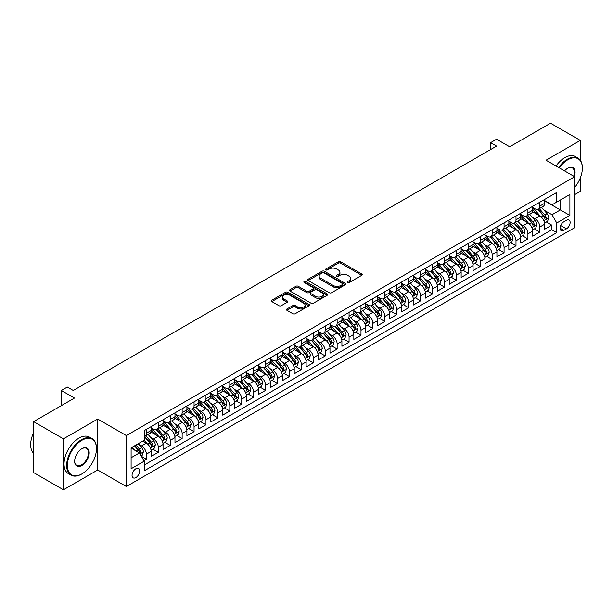 <?xml version="1.0" encoding="UTF-8"?>
<svg xmlns="http://www.w3.org/2000/svg" width="613" height="613" viewBox="0 0 613 613"><rect width="100%" height="100%" fill="white"/><g stroke="black" fill="none" stroke-linecap="round" stroke-linejoin="round"><path stroke-width="0.92" d="M347.671 282.493A1.157 0.667 0 0 0 349.31 282.493L361.747 275.314A1.655 0.958 0 0 0 362.229 274.639A1.655 0.958 0 0 0 361.747 273.965L340.675 261.805A1.655 0.958 0 0 0 338.338 261.805L325.901 268.977A1.157 0.667 0 0 0 325.564 269.452A1.157 0.667 0 0 0 325.901 269.927A1.157 0.667 0 0 0 327.541 269.927L329.15 269A5.295 3.057 0 0 1 336.637 269L338.391 270.011A5.295 3.057 0 0 1 339.947 272.172A5.295 3.057 0 0 1 338.391 274.333L336.782 275.268A1.157 0.667 0 0 0 336.445 275.735A1.157 0.667 0 0 0 336.782 276.21A1.157 0.667 0 0 0 338.422 276.21L340.031 275.283A5.295 3.057 0 0 1 347.525 275.283L349.28 276.294A5.295 3.057 0 0 1 350.828 278.455A5.295 3.057 0 0 1 349.28 280.616L347.671 281.551A1.157 0.667 0 0 0 347.333 282.018A1.157 0.667 0 0 0 347.671 282.493L347.671 281.551M135.871 477.565A5.394 3.119 120 0 0 139.396 472.815A5.394 3.119 120 0 0 138.576 468.485A5.394 3.119 120 0 0 135.871 468.753A5.394 3.119 120 0 0 132.347 473.512A5.394 3.119 120 0 0 133.174 477.834A5.394 3.119 120 0 0 135.871 477.565M286.953 308.967A1.655 0.958 0 0 0 286.47 309.642A1.655 0.958 0 0 0 286.953 310.316L292.868 313.726A1.655 0.958 0 0 0 295.205 313.726L309.021 305.757A1.655 0.958 0 0 0 309.504 305.082A1.655 0.958 0 0 0 309.021 304.408L287.949 292.24A1.655 0.958 0 0 0 285.612 292.24L271.797 300.217A1.655 0.958 0 0 0 271.314 300.891A1.655 0.958 0 0 0 271.797 301.565L278.938 305.688A1.655 0.958 0 0 0 281.283 305.688L287.19 302.278A1.655 0.958 0 0 0 287.673 301.604A1.655 0.958 0 0 0 287.19 300.922L283.65 298.883A4.429 2.559 0 0 1 282.355 297.075A4.429 2.559 0 0 1 285.083 294.715A4.429 2.559 0 0 1 289.911 295.267L303.78 303.274A4.429 2.559 0 0 1 305.075 305.082A4.429 2.559 0 0 1 302.347 307.442A4.429 2.559 0 0 1 297.52 306.891L295.205 305.55A1.655 0.958 0 0 0 292.868 305.55L286.953 308.967L286.953 310.316L292.868 306.929L292.868 305.55M580.319 160.261L580.319 140.423L550.512 123.213L509.679 146.791L496.561 139.22L490.599 142.66L496.561 146.101L73.276 390.481L67.315 387.041L61.354 390.481L61.354 405.63M63.438 438.847L63.438 489.787L97.72 469.995L97.72 419.054L63.438 438.847L33.631 421.637L74.472 398.059L61.354 390.481M97.72 419.054L126.339 435.575L574.657 176.736L574.657 227.676L126.339 486.515L126.339 435.575M580.319 140.423L546.045 160.215L574.657 176.736M329.265 292.715A1.655 0.958 0 0 0 331.61 292.715L345.418 284.738A1.655 0.958 0 0 0 345.901 284.064A1.655 0.958 0 0 0 345.418 283.39L324.354 271.23A1.655 0.958 0 0 0 322.009 271.23L308.201 279.199A1.655 0.958 0 0 0 307.711 279.873A1.655 0.958 0 0 0 308.201 280.555L329.265 292.715M304.623 282.746A1.157 0.667 0 0 1 305.803 282.907L305.803 281.528L327.219 293.895A1.655 0.958 0 0 1 327.702 294.569A1.655 0.958 0 0 1 327.219 295.251L313.404 303.22A1.655 0.958 0 0 1 311.067 303.22L290.003 291.06L290.003 289.711A1.655 0.958 0 0 0 289.512 290.386A1.655 0.958 0 0 0 290.003 291.06M290.003 289.711L295.91 286.294A1.655 0.958 0 0 1 298.247 286.294L306.791 291.229A1.655 0.958 0 0 0 309.136 291.229L313.059 288.968A1.655 0.958 0 0 0 313.542 288.286A1.655 0.958 0 0 0 313.059 287.612L304.163 282.478A1.157 0.667 0 0 1 303.818 282.003A1.157 0.667 0 0 1 304.538 281.39A1.157 0.667 0 0 1 305.803 281.528M63.438 489.787L33.631 472.577L33.631 421.637M574.657 194.635L580.319 191.363L580.319 177.893M143.894 460.616L146.369 459.183L141.419 456.333M138.607 444.172L141.595 445.904A6.743 3.893 60 0 1 146.369 454.164L151.135 451.406L151.135 456.432L158.292 452.302L152.867 449.168M150.53 437.291L153.518 439.015A6.743 3.893 60 0 1 158.292 447.275L163.058 444.525L163.058 449.551L170.215 445.421L164.79 442.287M162.453 430.403L165.449 432.134A6.743 3.893 60 0 1 170.215 440.395L174.981 437.636L174.981 442.663L182.138 438.533L176.713 435.406M174.376 423.522L177.372 425.246A6.743 3.893 60 0 1 182.138 433.506L186.904 430.755L186.904 435.782L194.06 431.652L188.635 428.518M186.298 416.633L189.294 418.365A6.743 3.893 60 0 1 194.06 426.625L198.834 423.874L198.834 428.901L205.983 424.763L200.558 421.637M198.221 409.752L201.217 411.484A6.743 3.893 60 0 1 205.983 419.744L210.757 416.986L210.757 422.012L217.906 417.882L212.481 414.748M210.144 402.871L213.14 404.595A6.743 3.893 60 0 1 217.906 412.855L222.68 410.105L222.68 415.131L229.829 411.001L224.404 407.867M222.067 395.983L225.063 397.714A6.743 3.893 60 0 1 229.829 405.975L234.603 403.216L234.603 408.243L241.752 404.113L236.327 400.986M233.99 389.102L236.986 390.826A6.743 3.893 60 0 1 241.752 399.086L246.526 396.335L246.526 401.362L253.682 397.232L248.257 394.098M245.913 382.213L248.909 383.945A6.743 3.893 60 0 1 253.682 392.205L258.448 389.454L258.448 394.481L265.605 390.351L260.18 387.217M257.843 375.332L260.832 377.064A6.743 3.893 60 0 1 265.605 385.324L270.371 382.566L270.371 387.592L277.528 383.462L272.103 380.328M269.766 368.451L272.754 370.175A6.743 3.893 60 0 1 277.528 378.436L282.294 375.685L282.294 380.711L289.451 376.581L284.026 373.447M281.689 361.563L284.677 363.294A6.743 3.893 60 0 1 289.451 371.555L294.217 368.804L294.217 373.823L301.374 369.693L295.949 366.566M293.612 354.682L296.6 356.406A6.743 3.893 60 0 1 301.374 364.666L306.14 361.915L306.14 366.942L313.297 362.812L307.872 359.678M305.535 347.793L308.531 349.525A6.743 3.893 60 0 1 313.297 357.785L318.063 355.034L318.063 360.061L325.219 355.931L319.794 352.797M317.457 340.912L320.453 342.644A6.743 3.893 60 0 1 325.219 350.904L329.986 348.146L329.986 353.172L337.142 349.042L331.717 345.908M329.38 334.031L332.376 335.755A6.743 3.893 60 0 1 337.142 344.016L341.916 341.265L341.916 346.291L349.065 342.161L343.64 339.027M341.303 327.143L344.299 328.875A6.743 3.893 60 0 1 349.065 337.135L353.839 334.384L353.839 339.403L360.988 335.273L355.563 332.146M353.226 320.262L356.222 321.986A6.743 3.893 60 0 1 360.988 330.246L365.762 327.495L365.762 332.522L372.911 328.392L367.486 325.258M365.149 313.373L368.145 315.105A6.743 3.893 60 0 1 372.911 323.365L377.685 320.614L377.685 325.641L384.834 321.511L379.409 318.377M377.072 306.492L380.068 308.224A6.743 3.893 60 0 1 384.834 316.484L389.607 313.726L389.607 318.752L396.764 314.622L391.339 311.488M388.994 299.611L391.991 301.335A6.743 3.893 60 0 1 396.764 309.596L401.53 306.845L401.53 311.871L408.687 307.741L403.262 304.607M400.925 292.723L403.913 294.455A6.743 3.893 60 0 1 408.687 302.715L413.453 299.964L413.453 304.983L420.61 300.853L415.185 297.726M412.848 285.842L415.836 287.566A6.743 3.893 60 0 1 420.61 295.834L425.376 293.075L425.376 298.102L432.533 293.972L427.108 290.838M424.771 278.953L427.759 280.685A6.743 3.893 60 0 1 432.533 288.945L437.299 286.194L437.299 291.221L444.456 287.091L439.031 283.957M436.694 272.072L439.682 273.804A6.743 3.893 60 0 1 444.456 282.064L449.222 279.306L449.222 284.332L456.379 280.202L450.953 277.068M448.616 265.191L451.612 266.916A6.743 3.893 60 0 1 456.379 275.176L461.145 272.425L461.145 277.451L468.301 273.321L462.876 270.187M460.539 258.303L463.535 260.035A6.743 3.893 60 0 1 468.301 268.295L473.067 265.544L473.067 270.563L480.224 266.433L474.799 263.306M472.462 251.422L475.458 253.146A6.743 3.893 60 0 1 480.224 261.414L484.998 258.655L484.998 263.682L492.147 259.552L486.722 256.418M484.385 244.533L487.381 246.265A6.743 3.893 60 0 1 492.147 254.525L496.921 251.774L496.921 256.801L504.07 252.671L498.645 249.537M496.308 237.652L499.304 239.384A6.743 3.893 60 0 1 504.07 247.644L508.844 244.886L508.844 249.912L515.993 245.782L510.568 242.648M508.231 230.772L511.227 232.496A6.743 3.893 60 0 1 515.993 240.756L520.766 238.005L520.766 243.032L527.916 238.901L522.491 235.767M520.153 223.883L523.15 225.615A6.743 3.893 60 0 1 527.916 233.875L532.689 231.124L532.689 236.143L539.846 232.013L539.846 226.994A6.743 3.893 -120 0 0 535.072 218.726L532.076 217.002M534.421 228.887L539.846 232.013M151.135 451.406A6.743 3.893 -120 0 0 146.369 443.145L142.791 441.084M163.058 444.525A6.743 3.893 -120 0 0 158.292 436.264L150.921 432.004M174.981 437.636A6.743 3.893 -120 0 0 170.215 429.376L162.843 425.123M186.904 430.755A6.743 3.893 -120 0 0 182.138 422.495L174.766 418.235M198.834 423.874A6.743 3.893 -120 0 0 194.06 415.614L186.689 411.354M210.757 416.986A6.743 3.893 -120 0 0 205.983 408.725L198.612 404.473M222.68 410.105A6.743 3.893 -120 0 0 217.906 401.844L210.535 397.584M234.603 403.216A6.743 3.893 -120 0 0 229.829 394.956L222.458 390.703M246.526 396.335A6.743 3.893 -120 0 0 241.752 388.075L234.381 383.815M258.448 389.454A6.743 3.893 -120 0 0 253.682 381.194L246.303 376.934M270.371 382.566A6.743 3.893 -120 0 0 265.605 374.305L258.226 370.053M282.294 375.685A6.743 3.893 -120 0 0 277.528 367.425L270.149 363.164M294.217 368.804A6.743 3.893 -120 0 0 289.451 360.536L282.072 356.283M306.14 361.915A6.743 3.893 -120 0 0 301.374 353.655L294.002 349.395M318.063 355.034A6.743 3.893 -120 0 0 313.297 346.774L305.925 342.514M329.986 348.146A6.743 3.893 -120 0 0 325.219 339.886L317.848 335.633M341.916 341.265A6.743 3.893 -120 0 0 337.142 333.005L329.771 328.744M353.839 334.384A6.743 3.893 -120 0 0 349.065 326.116L341.694 321.863M365.762 327.495A6.743 3.893 -120 0 0 360.988 319.235L353.617 314.975M377.685 320.614A6.743 3.893 -120 0 0 372.911 312.354L365.54 308.094M389.607 313.726A6.743 3.893 -120 0 0 384.834 305.466L377.462 301.213M401.53 306.845A6.743 3.893 -120 0 0 396.764 298.585L389.385 294.324M413.453 299.964A6.743 3.893 -120 0 0 408.687 291.696L401.308 287.443M425.376 293.075A6.743 3.893 -120 0 0 420.61 284.815L413.231 280.555M437.299 286.194A6.743 3.893 -120 0 0 432.533 277.934L425.154 273.674M449.222 279.306A6.743 3.893 -120 0 0 444.456 271.046L437.084 266.793M461.145 272.425A6.743 3.893 -120 0 0 456.379 264.165L449.007 259.904M473.067 265.544A6.743 3.893 -120 0 0 468.301 257.276L460.93 253.023M484.998 258.655A6.743 3.893 -120 0 0 480.224 250.395L472.853 246.135M496.921 251.774A6.743 3.893 -120 0 0 492.147 243.514L484.776 239.254M508.844 244.886A6.743 3.893 -120 0 0 504.07 236.626L496.699 232.373M520.766 238.005A6.743 3.893 -120 0 0 515.993 229.745L508.621 225.484M532.689 231.124A6.743 3.893 -120 0 0 527.916 222.856L520.544 218.603M566.435 220.312L563.807 221.829A5.226 3.019 120 0 0 560.397 226.435A5.226 3.019 120 0 0 561.194 230.626A5.226 3.019 120 0 0 563.807 230.365L566.435 228.848A5.226 3.019 120 0 0 569.845 224.243A5.226 3.019 120 0 0 569.048 220.052A5.226 3.019 120 0 0 566.435 220.312M131.105 457.742L139.45 452.923L144.224 461.183L144.224 470.822L556.773 232.634L556.773 222.994L552.006 214.734L544.007 210.113M144.224 461.183L131.105 468.753L131.105 447.827L144.224 440.257L144.224 430.617L556.773 192.436L556.773 202.068L569.891 194.497L569.891 215.424L556.773 222.994M151.135 427.728L153.518 429.1A6.743 3.893 60 0 0 156.897 429.437L161.663 426.686A6.743 3.893 -120 0 0 163.058 423.598L163.058 419.744M163.058 420.84L165.449 422.219A6.743 3.893 60 0 0 168.82 422.556L173.586 419.798A6.743 3.893 -120 0 0 174.981 416.71L174.981 412.855M174.981 413.959L177.372 415.338A6.743 3.893 60 0 0 180.743 415.668L185.509 412.917A6.743 3.893 -120 0 0 186.904 409.829L186.904 405.975M186.904 407.078L189.294 408.45A6.743 3.893 60 0 0 192.666 408.787L197.432 406.028A6.743 3.893 -120 0 0 198.834 402.948L198.834 399.086M198.834 400.189L201.217 401.569A6.743 3.893 60 0 0 204.589 401.898L209.355 399.147A6.743 3.893 -120 0 0 210.757 396.059L210.757 392.205M210.757 393.308L213.14 394.68A6.743 3.893 60 0 0 216.512 395.017L221.278 392.266A6.743 3.893 -120 0 0 222.68 389.178L222.68 385.324M222.68 386.42L225.063 387.799A6.743 3.893 60 0 0 228.434 388.136L233.208 385.378A6.743 3.893 -120 0 0 234.603 382.29L234.603 378.436M234.603 379.539L236.986 380.918A6.743 3.893 60 0 0 240.357 381.248L245.131 378.497A6.743 3.893 -120 0 0 246.526 375.409L246.526 371.555M246.526 372.658L248.909 374.03A6.743 3.893 60 0 0 252.28 374.367L257.054 371.616A6.743 3.893 -120 0 0 258.448 368.528L258.448 364.666M258.448 365.769L260.832 367.149A6.743 3.893 60 0 0 264.203 367.478L268.977 364.727A6.743 3.893 -120 0 0 270.371 361.639L270.371 357.785M270.371 358.889L272.754 360.26A6.743 3.893 60 0 0 276.126 360.597L280.9 357.846A6.743 3.893 -120 0 0 282.294 354.758L282.294 350.904M282.294 352L284.677 353.379A6.743 3.893 60 0 0 288.049 353.716L292.822 350.958A6.743 3.893 -120 0 0 294.217 347.87L294.217 344.016M294.217 345.119L296.6 346.498A6.743 3.893 60 0 0 299.979 346.828L304.745 344.077A6.743 3.893 -120 0 0 306.14 340.989L306.14 337.135M306.14 338.238L308.531 339.61A6.743 3.893 60 0 0 311.902 339.947L316.668 337.196A6.743 3.893 -120 0 0 318.063 334.108L318.063 330.246M318.063 331.349L320.453 332.729A6.743 3.893 60 0 0 323.825 333.058L328.591 330.307A6.743 3.893 -120 0 0 329.986 327.219L329.986 323.365M329.986 324.469L332.376 325.84A6.743 3.893 60 0 0 335.748 326.177L340.514 323.426A6.743 3.893 -120 0 0 341.916 320.338L341.916 316.484M341.916 317.58L344.299 318.959A6.743 3.893 60 0 0 347.671 319.296L352.437 316.538A6.743 3.893 -120 0 0 353.839 313.45L353.839 309.596M353.839 310.699L356.222 312.078A6.743 3.893 60 0 0 359.593 312.408L364.36 309.657A6.743 3.893 -120 0 0 365.762 306.569L365.762 302.715M365.762 303.818L368.145 305.19A6.743 3.893 60 0 0 371.516 305.527L376.29 302.776A6.743 3.893 -120 0 0 377.685 299.688L377.685 295.826M377.685 296.93L380.068 298.309A6.743 3.893 60 0 0 383.439 298.638L388.213 295.887A6.743 3.893 -120 0 0 389.607 292.799L389.607 288.945M389.607 290.049L391.991 291.428A6.743 3.893 60 0 0 395.362 291.757L400.136 289.007A6.743 3.893 -120 0 0 401.53 285.919L401.53 282.064M401.53 283.16L403.913 284.539A6.743 3.893 60 0 0 407.285 284.876L412.059 282.118A6.743 3.893 -120 0 0 413.453 279.03L413.453 275.176M413.453 276.279L415.836 277.658A6.743 3.893 60 0 0 419.208 277.988L423.981 275.237A6.743 3.893 -120 0 0 425.376 272.149L425.376 268.295M425.376 269.398L427.759 270.77A6.743 3.893 60 0 0 431.131 271.107L435.904 268.356A6.743 3.893 -120 0 0 437.299 265.268L437.299 261.406M437.299 262.51L439.682 263.889A6.743 3.893 60 0 0 443.061 264.226L447.827 261.467A6.743 3.893 -120 0 0 449.222 258.38L449.222 254.525M449.222 255.629L451.612 257.008A6.743 3.893 60 0 0 454.984 257.337L459.75 254.587A6.743 3.893 -120 0 0 461.145 251.499L461.145 247.644M461.145 248.74L463.535 250.119A6.743 3.893 60 0 0 466.907 250.456L471.673 247.698A6.743 3.893 -120 0 0 473.067 244.61L473.067 240.756M473.067 241.859L475.458 243.238A6.743 3.893 60 0 0 478.83 243.568L483.596 240.817A6.743 3.893 -120 0 0 484.998 237.729L484.998 233.875M484.998 234.978L487.381 236.35A6.743 3.893 60 0 0 490.752 236.687L495.519 233.936A6.743 3.893 -120 0 0 496.921 230.848L496.921 226.986M496.921 228.09L499.304 229.469A6.743 3.893 60 0 0 502.675 229.806L507.441 227.048A6.743 3.893 -120 0 0 508.844 223.96L508.844 220.105M508.844 221.209L511.227 222.588A6.743 3.893 60 0 0 514.598 222.917L519.372 220.167A6.743 3.893 -120 0 0 520.766 217.079L520.766 213.224M520.766 214.32L523.15 215.699A6.743 3.893 60 0 0 526.521 216.037L531.295 213.278A6.743 3.893 -120 0 0 532.689 210.19L532.689 206.336M144.224 465.037L551.769 229.745L551.769 225.132L544.612 229.262L544.612 224.235A6.743 3.893 -120 0 0 539.846 215.975L532.467 211.715M532.689 207.439L535.072 208.818A6.743 3.893 -120 0 0 538.444 209.148A6.743 3.893 -120 0 0 539.846 206.06L539.846 202.206M538.444 209.148L543.218 206.397A6.743 3.893 -120 0 0 544.612 203.309L544.612 199.455M146.369 429.376L146.369 433.23A6.743 3.893 60 0 1 144.967 436.318A6.743 3.893 60 0 1 144.224 436.594M144.967 436.318L149.741 433.567A6.743 3.893 -120 0 0 151.135 430.479L151.135 426.625M158.292 422.495L158.292 426.349A6.743 3.893 60 0 1 156.897 429.437M170.215 415.614L170.215 419.468A6.743 3.893 60 0 1 168.82 422.556M182.138 408.725L182.138 412.58A6.743 3.893 60 0 1 180.743 415.668M194.06 401.844L194.06 405.699A6.743 3.893 60 0 1 192.666 408.787M205.983 394.956L205.983 398.81A6.743 3.893 60 0 1 204.589 401.898M217.906 388.075L217.906 391.929A6.743 3.893 60 0 1 216.512 395.017M229.829 381.194L229.829 385.048A6.743 3.893 60 0 1 228.434 388.136M241.752 374.305L241.752 378.16A6.743 3.893 60 0 1 240.357 381.248M253.682 367.425L253.682 371.279A6.743 3.893 60 0 1 252.28 374.367M265.605 360.536L265.605 364.39A6.743 3.893 60 0 1 264.203 367.478M277.528 353.655L277.528 357.509A6.743 3.893 60 0 1 276.126 360.597M289.451 346.774L289.451 350.628A6.743 3.893 60 0 1 288.049 353.716M301.374 339.886L301.374 343.74A6.743 3.893 60 0 1 299.979 346.828M313.297 333.005L313.297 336.859A6.743 3.893 60 0 1 311.902 339.947M325.219 326.116L325.219 329.978A6.743 3.893 60 0 1 323.825 333.058M337.142 319.235L337.142 323.089A6.743 3.893 60 0 1 335.748 326.177M349.065 312.354L349.065 316.208A6.743 3.893 60 0 1 347.671 319.296M360.988 305.466L360.988 309.32A6.743 3.893 60 0 1 359.593 312.408M372.911 298.585L372.911 302.439A6.743 3.893 60 0 1 371.516 305.527M384.834 291.696L384.834 295.558A6.743 3.893 60 0 1 383.439 298.638M396.764 284.815L396.764 288.669A6.743 3.893 60 0 1 395.362 291.757M408.687 277.934L408.687 281.788A6.743 3.893 60 0 1 407.285 284.876M420.61 271.046L420.61 274.9A6.743 3.893 60 0 1 419.208 277.988M432.533 264.165L432.533 268.019A6.743 3.893 60 0 1 431.131 271.107M444.456 257.276L444.456 261.138A6.743 3.893 60 0 1 443.061 264.226M456.379 250.395L456.379 254.249A6.743 3.893 60 0 1 454.984 257.337M468.301 243.514L468.301 247.368A6.743 3.893 60 0 1 466.907 250.456M480.224 236.626L480.224 240.48A6.743 3.893 60 0 1 478.83 243.568M492.147 229.745L492.147 233.599A6.743 3.893 60 0 1 490.752 236.687M504.07 222.856L504.07 226.718A6.743 3.893 60 0 1 502.675 229.806M515.993 215.975L515.993 219.829A6.743 3.893 60 0 1 514.598 222.917M527.916 209.094L527.916 212.949A6.743 3.893 60 0 1 526.521 216.037M527.916 233.875L527.916 238.901M515.993 240.756L515.993 245.782M504.07 247.644L504.07 252.671M492.147 254.525L492.147 259.552M480.224 261.414L480.224 266.433M468.301 268.295L468.301 273.321M456.379 275.176L456.379 280.202M444.456 282.064L444.456 287.091M432.533 288.945L432.533 293.972M420.61 295.834L420.61 300.853M408.687 302.715L408.687 307.741M396.764 309.596L396.764 314.622M384.834 316.484L384.834 321.511M372.911 323.365L372.911 328.392M360.988 330.246L360.988 335.273M349.065 337.135L349.065 342.161M337.142 344.016L337.142 349.042M325.219 350.904L325.219 355.931M313.297 357.785L313.297 362.812M301.374 364.666L301.374 369.693M289.451 371.555L289.451 376.581M277.528 378.436L277.528 383.462M265.605 385.324L265.605 390.351M253.682 392.205L253.682 397.232M241.752 399.086L241.752 404.113M229.829 405.975L229.829 411.001M217.906 412.855L217.906 417.882M205.983 419.744L205.983 424.763M194.06 426.625L194.06 431.652M182.138 433.506L182.138 438.533M170.215 440.395L170.215 445.421M158.292 447.275L158.292 452.302M146.369 454.164L146.369 459.183M139.45 452.923L131.105 448.103M552.006 214.734L560.351 209.922L560.351 200.007L569.891 194.497M544.612 200.834L569.891 215.424M544.612 200.558L552.006 204.826L556.773 202.068M97.72 469.995L126.339 486.515M490.599 142.66L490.599 149.549M546.344 221.998L551.769 225.132M551.769 229.745L556.773 232.634M348.13 282.654L349.28 281.995A5.295 3.057 0 0 0 350.828 279.834L350.828 278.455M339.947 272.172L339.947 273.551A5.295 3.057 0 0 1 338.391 275.712L337.25 276.371M361.724 275.329L340.675 263.176A1.655 0.958 0 0 0 338.338 263.176L326.361 270.088M345.395 284.754L324.354 272.601A1.655 0.958 0 0 0 322.009 272.601L308.224 280.562M342.491 284.539A1.157 0.667 0 0 0 342.828 284.064A1.157 0.667 0 0 0 342.491 283.589L324.001 272.915A1.157 0.667 0 0 0 322.361 272.915L320.66 273.896A5.295 3.057 0 0 0 319.112 276.057A5.295 3.057 0 0 0 320.66 278.218L333.303 285.52A5.295 3.057 0 0 0 340.797 285.52L342.491 284.539L342.491 285.919A1.157 0.667 0 0 0 342.828 285.443L342.828 284.064M319.112 276.057L319.112 277.436A5.295 3.057 0 0 0 320.66 279.597L320.66 278.218M342.491 285.919L340.797 286.892A5.295 3.057 0 0 1 333.303 286.892L320.66 279.597M290.018 291.075L295.91 287.673L295.91 286.294M313.542 288.286L313.542 289.665A1.655 0.958 0 0 1 313.059 290.34L309.136 292.608A1.655 0.958 0 0 1 306.791 292.608L298.247 287.673A1.655 0.958 0 0 0 295.91 287.673M305.803 282.907L327.196 295.259M315.657 296.347A4.429 2.559 0 0 0 320.484 296.899A4.429 2.559 0 0 0 323.22 294.539A4.429 2.559 0 0 0 321.925 292.73L317.036 289.911A1.655 0.958 0 0 0 314.691 289.911L310.776 292.171A1.655 0.958 0 0 0 310.285 292.853A1.655 0.958 0 0 0 310.776 293.527L315.657 296.347L315.657 297.726A4.429 2.559 0 0 0 320.484 298.278A4.429 2.559 0 0 0 323.22 295.918L323.22 294.539M310.285 292.853L310.285 294.225A1.655 0.958 0 0 0 310.776 294.899L310.776 293.527M315.657 297.726L310.776 294.899M305.075 305.082L305.075 306.454A4.429 2.559 0 0 1 302.347 308.822A4.429 2.559 0 0 1 297.52 308.262L295.205 306.929A1.655 0.958 0 0 0 292.868 306.929M282.355 297.075L282.355 298.447A4.429 2.559 0 0 0 283.65 300.255L283.65 298.883M287.168 302.286L283.65 300.255M308.998 305.772L287.949 293.619A1.655 0.958 0 0 0 285.612 293.619L271.82 301.581M544.513 223.055L547.593 221.278L548.788 217.837A4.467 2.582 -120 0 0 547.041 213.638L541.593 207.332M540.505 216.412L534.046 208.933A12.896 7.448 -120 0 0 532.689 207.516M536.965 214.312L533.348 210.129A10.705 6.184 -120 0 0 532.689 209.408M537.839 209.393L543.348 215.776A4.467 2.582 60 0 1 544.942 218.849C545.616 219.753 546.091 219.477 546.375 218.021A4.467 2.582 -120 0 0 544.781 214.948L539.333 208.642M538.16 209.286L544.083 216.144A2.276 1.318 60 0 1 544.658 217.033L546.375 218.021M544.942 218.849L545.264 219.377M574.657 187.425A20.574 11.877 120 0 0 582.35 168.169A20.574 11.877 120 0 0 567.807 159.771A20.574 11.877 120 0 0 559.286 167.862M558.673 167.51A21.08 12.168 -60 0 1 567.446 159.15A21.08 12.168 -60 0 1 577.982 158.108A21.08 12.168 -60 0 1 582.35 167.755A21.08 12.168 -60 0 1 582.35 167.962M564.565 170.912A10.283 5.938 -60 0 1 567.807 168.169L567.807 168.169A10.283 5.938 -60 0 1 574.32 176.536M556.052 165.993A21.08 12.168 -60 0 1 564.826 157.633A21.08 12.168 -60 0 1 575.362 156.591L577.982 158.108M573.691 176.176A9.777 5.647 120 0 0 572.335 167.885A9.777 5.647 120 0 0 567.623 168.276M81.567 474.087L81.92 473.887A20.574 11.877 120 0 0 96.471 448.685A20.574 11.877 120 0 0 81.92 440.287A20.574 11.877 120 0 0 67.376 465.482A20.574 11.877 120 0 0 81.92 473.887L81.56 474.094A21.08 12.168 -60 0 1 81.56 474.094A21.08 12.168 -60 0 1 71.024 475.136A21.08 12.168 -60 0 1 67.79 458.24A21.08 12.168 -60 0 1 81.56 439.667A21.08 12.168 -60 0 1 92.103 438.624A21.08 12.168 -60 0 1 96.471 448.272A21.08 12.168 -60 0 1 96.463 448.486M81.92 465.482A10.283 5.938 -60 0 1 74.648 461.282A10.283 5.938 -60 0 1 81.92 448.685L81.92 448.685A10.283 5.938 -60 0 1 89.192 452.884A10.283 5.938 -60 0 1 81.92 465.482M74.648 461.076A9.777 5.647 120 0 0 76.671 465.351A9.777 5.647 120 0 0 81.56 464.869A9.777 5.647 120 0 0 87.95 456.248A9.777 5.647 120 0 0 86.456 448.41A9.777 5.647 120 0 0 81.744 448.793M71.024 475.136L68.403 473.619A21.08 12.168 -60 0 1 65.17 456.731A21.08 12.168 -60 0 1 78.939 438.157A21.08 12.168 -60 0 1 89.483 437.115L92.103 438.624M33.631 453.298A21.08 12.168 -60 0 1 33.631 432.648M532.59 229.936L535.67 228.159L536.858 224.718A4.467 2.582 -120 0 0 535.118 220.519L529.67 214.213M528.582 223.293L522.123 215.814A12.896 7.448 -120 0 0 520.766 214.397M525.042 221.193L521.425 217.01A10.705 6.184 -120 0 0 520.766 216.297M525.916 216.274L531.425 222.657A4.467 2.582 60 0 1 533.019 225.737C533.693 226.634 534.168 226.358 534.452 224.91A4.467 2.582 -120 0 0 532.858 221.829L527.41 215.523M526.238 216.174L532.161 223.025A2.276 1.318 60 0 1 532.735 223.921L534.452 224.91M533.019 225.737L533.341 226.266M520.667 236.825L523.747 235.047L524.935 231.599A4.467 2.582 -120 0 0 523.195 227.408L517.747 221.101M516.659 230.181L510.2 222.703A12.896 7.448 -120 0 0 508.844 221.278M513.112 228.082L509.503 223.898A10.705 6.184 -120 0 0 508.844 223.178M513.993 223.163L519.502 229.538A4.467 2.582 60 0 1 521.096 232.618C521.763 233.515 522.245 233.239 522.529 231.791A4.467 2.582 -120 0 0 520.935 228.718L515.487 222.404M514.315 223.055L520.238 229.913A2.276 1.318 60 0 1 520.812 230.802L522.529 231.791M521.096 232.618L521.418 233.147M508.744 243.706L511.824 241.928L513.012 238.488A4.467 2.582 -120 0 0 511.273 234.289L505.825 227.982M504.737 237.062L498.277 229.584A12.896 7.448 -120 0 0 496.921 228.166M501.189 234.963L497.58 230.779A10.705 6.184 -120 0 0 496.921 230.059M502.07 230.044L507.579 236.426A4.467 2.582 60 0 1 509.173 239.499C509.84 240.403 510.322 240.127 510.598 238.679A4.467 2.582 -120 0 0 509.012 235.599L503.564 229.293M502.392 229.944L508.315 236.794A2.276 1.318 60 0 1 508.89 237.683L510.598 238.679M509.173 239.499L509.495 240.035M496.821 250.594L499.901 248.809L501.089 245.369A4.467 2.582 -120 0 0 499.35 241.177L493.902 234.863M492.814 243.951L486.354 236.465A12.896 7.448 -120 0 0 484.998 235.047M489.266 241.851L485.657 237.668A10.705 6.184 -120 0 0 484.998 236.947M490.147 236.932L495.656 243.307A4.467 2.582 60 0 1 497.25 246.388C497.917 247.284 498.4 247.008 498.675 245.56A4.467 2.582 -120 0 0 497.082 242.48L491.634 236.174M490.469 236.825L496.392 243.683A2.276 1.318 60 0 1 496.959 244.572L498.675 245.56M497.25 246.388L497.572 246.916M484.891 257.475L487.979 255.698L489.166 252.257A4.467 2.582 -120 0 0 487.427 248.058L481.979 241.752M480.891 250.832L474.424 243.353A12.896 7.448 -120 0 0 473.067 241.936M477.343 248.732L473.734 244.549A10.705 6.184 -120 0 0 473.067 243.828M478.224 243.813L483.734 250.196A4.467 2.582 60 0 1 485.327 253.269C485.994 254.173 486.469 253.897 486.753 252.441A4.467 2.582 -120 0 0 485.159 249.368L479.711 243.062M478.546 243.706L484.469 250.564A2.276 1.318 60 0 1 485.036 251.453L486.753 252.441M485.327 253.269L485.649 253.797M472.968 264.356L476.056 262.579L477.243 259.138A4.467 2.582 -120 0 0 475.504 254.939L470.056 248.633M468.968 257.713L462.501 250.234A12.896 7.448 -120 0 0 461.145 248.817M465.42 255.613L461.811 251.43A10.705 6.184 -120 0 0 461.145 250.717M466.294 250.694L471.811 257.077A4.467 2.582 60 0 1 473.397 260.157C474.071 261.054 474.546 260.778 474.83 259.33A4.467 2.582 -120 0 0 473.236 256.249L467.788 249.943M466.623 250.594L472.539 257.445A2.276 1.318 60 0 1 473.113 258.341L474.83 259.33M473.397 260.157L473.726 260.686M461.045 271.245L464.125 269.467L465.321 266.019A4.467 2.582 -120 0 0 463.581 261.828L458.133 255.521M457.037 264.601L450.578 257.123A12.896 7.448 -120 0 0 449.222 255.698M453.497 262.502L449.881 258.318A10.705 6.184 -120 0 0 449.222 257.598M454.371 257.583L459.88 263.958A4.467 2.582 60 0 1 461.474 267.038C462.148 267.935 462.623 267.659 462.907 266.211A4.467 2.582 -120 0 0 461.313 263.138L455.865 256.824M454.7 257.475L460.616 264.333A2.276 1.318 60 0 1 461.191 265.222L462.907 266.211M461.474 267.038L461.804 267.567M449.122 278.126L452.202 276.348L453.398 272.908A4.467 2.582 -120 0 0 451.658 268.709L446.21 262.402M445.115 271.482L438.655 264.004A12.896 7.448 -120 0 0 437.299 262.586M441.575 269.383L437.958 265.199A10.705 6.184 -120 0 0 437.299 264.479M442.448 264.464L447.957 270.846A4.467 2.582 60 0 1 449.551 273.919C450.226 274.823 450.701 274.547 450.984 273.099A4.467 2.582 -120 0 0 449.39 270.019L443.942 263.713M442.778 264.364L448.693 271.214A2.276 1.318 60 0 1 449.268 272.103L450.984 273.099M449.551 273.919L449.881 274.455M437.199 285.014L440.28 283.229L441.475 279.789A4.467 2.582 -120 0 0 439.736 275.597L434.288 269.283M433.192 278.371L426.732 270.885A12.896 7.448 -120 0 0 425.376 269.467M429.652 276.271L426.035 272.088A10.705 6.184 -120 0 0 425.376 271.367M430.525 271.352L436.035 277.727A4.467 2.582 60 0 1 437.628 280.808C438.303 281.704 438.778 281.428 439.061 279.98A4.467 2.582 -120 0 0 437.467 276.9L432.019 270.594M430.847 271.245L436.77 278.103A2.276 1.318 60 0 1 437.345 278.992L439.061 279.98M437.628 280.808L437.958 281.336M425.276 291.895L428.357 290.118L429.552 286.677A4.467 2.582 -120 0 0 427.813 282.478L422.365 276.172M421.269 285.252L414.809 277.773A12.896 7.448 -120 0 0 413.453 276.356M417.729 283.152L414.112 278.969A10.705 6.184 -120 0 0 413.453 278.248M418.602 278.233L424.112 284.616A4.467 2.582 60 0 1 425.706 287.689C426.38 288.593 426.855 288.317 427.138 286.861A4.467 2.582 -120 0 0 425.545 283.788L420.097 277.482M418.924 278.126L424.847 284.984A2.276 1.318 60 0 1 425.422 285.873L427.138 286.861M425.706 287.689L426.035 288.217M413.354 298.776L416.434 296.999L417.629 293.558A4.467 2.582 -120 0 0 415.89 289.359L410.442 283.053M409.346 292.133L402.887 284.654A12.896 7.448 -120 0 0 401.53 283.237M405.806 290.033L402.189 285.85A10.705 6.184 -120 0 0 401.53 285.137M406.68 285.114L412.189 291.497A4.467 2.582 60 0 1 413.783 294.577C414.457 295.474 414.932 295.198 415.216 293.75A4.467 2.582 -120 0 0 413.622 290.669L408.174 284.363M407.001 285.014L412.924 291.865A2.276 1.318 60 0 1 413.499 292.761L415.216 293.75M413.783 294.577L414.112 295.106M401.431 305.665L404.511 303.887L405.706 300.439A4.467 2.582 -120 0 0 403.959 296.248L398.511 289.941M397.423 299.021L390.964 291.543A12.896 7.448 -120 0 0 389.607 290.118M393.883 296.922L390.266 292.738A10.705 6.184 -120 0 0 389.607 292.018M394.757 292.003L400.266 298.378A4.467 2.582 60 0 1 401.86 301.458C402.534 302.355 403.009 302.079 403.293 300.631A4.467 2.582 -120 0 0 401.699 297.558L396.251 291.244M395.079 291.895L401.002 298.753A2.276 1.318 60 0 1 401.576 299.642L403.293 300.631M401.86 301.458L402.182 301.987M389.508 312.546L392.588 310.768L393.776 307.328A4.467 2.582 -120 0 0 392.036 303.129L386.588 296.822M385.5 305.902L379.041 298.424A12.896 7.448 -120 0 0 377.685 297.006M381.96 303.803L378.344 299.619A10.705 6.184 -120 0 0 377.685 298.899M382.834 298.883L388.343 305.266A4.467 2.582 60 0 1 389.937 308.339C390.611 309.243 391.086 308.967 391.37 307.519A4.467 2.582 -120 0 0 389.776 304.439L384.328 298.133M383.156 298.784L389.079 305.634A2.276 1.318 60 0 1 389.653 306.523L391.37 307.519M389.937 308.339L390.259 308.875M377.585 319.434L380.665 317.649L381.853 314.208A4.467 2.582 -120 0 0 380.114 310.017L374.666 303.703M373.578 312.791L367.118 305.305A12.896 7.448 -120 0 0 365.762 303.887M370.03 310.691L366.421 306.508A10.705 6.184 -120 0 0 365.762 305.787M370.911 305.772L376.42 312.147A4.467 2.582 60 0 1 378.014 315.228C378.681 316.124 379.163 315.848 379.447 314.4A4.467 2.582 -120 0 0 377.853 311.32L372.405 305.013M371.233 305.665L377.156 312.523A2.276 1.318 60 0 1 377.731 313.412L379.447 314.4M378.014 315.228L378.336 315.756M365.662 326.315L368.742 324.538L369.93 321.097A4.467 2.582 -120 0 0 368.191 316.898L362.743 310.592M361.655 319.672L355.195 312.193A12.896 7.448 -120 0 0 353.839 310.776M358.107 317.572L354.498 313.389A10.705 6.184 -120 0 0 353.839 312.668M358.988 312.653L364.497 319.036A4.467 2.582 60 0 1 366.091 322.109C366.758 323.013 367.241 322.737 367.516 321.281A4.467 2.582 -120 0 0 365.93 318.208L360.482 311.902M359.31 312.546L365.233 319.404A2.276 1.318 60 0 1 365.808 320.293L367.516 321.281M366.091 322.109L366.413 322.637M353.739 333.196L356.82 331.418L358.007 327.978A4.467 2.582 -120 0 0 356.268 323.779L350.82 317.473M349.732 326.553L343.272 319.074A12.896 7.448 -120 0 0 341.916 317.657M346.184 324.453L342.575 320.27A10.705 6.184 -120 0 0 341.916 319.549M347.065 319.534L352.575 325.917A4.467 2.582 60 0 1 354.168 328.997C354.835 329.894 355.318 329.618 355.594 328.17A4.467 2.582 -120 0 0 354 325.089L348.552 318.783M347.387 319.434L353.31 326.285A2.276 1.318 60 0 1 353.877 327.181L355.594 328.17M354.168 328.997L354.49 329.526M341.809 340.085L344.897 338.307L346.084 334.859A4.467 2.582 -120 0 0 344.345 330.668L338.897 324.361M337.809 333.441L331.342 325.963A12.896 7.448 -120 0 0 329.986 324.538M334.261 331.342L330.652 327.158A10.705 6.184 -120 0 0 329.986 326.438M335.142 326.423L340.652 332.798A4.467 2.582 60 0 1 342.246 335.878C342.912 336.775 343.387 336.499 343.671 335.05A4.467 2.582 -120 0 0 342.077 331.978L336.629 325.664M335.464 326.315L341.387 333.173A2.276 1.318 60 0 1 341.954 334.062L343.671 335.05M342.246 335.878L342.567 336.407M329.886 346.966L332.974 345.188L334.162 341.748A4.467 2.582 -120 0 0 332.422 337.548L326.974 331.242M325.886 340.322L319.419 332.844A12.896 7.448 -120 0 0 318.063 331.426M322.338 338.223L318.722 334.039A10.705 6.184 -120 0 0 318.063 333.319M323.212 333.303L328.729 339.686A4.467 2.582 60 0 1 330.315 342.759C330.989 343.663 331.464 343.387 331.748 341.939A4.467 2.582 -120 0 0 330.154 338.859L324.706 332.553M323.541 333.204L329.457 340.054A2.276 1.318 60 0 1 330.032 340.943L331.748 341.939M330.315 342.759L330.645 343.295M317.963 353.854L321.043 352.069L322.239 348.628A4.467 2.582 -120 0 0 320.499 344.437L315.051 338.123M313.956 347.211L307.496 339.725A12.896 7.448 -120 0 0 306.14 338.307M310.416 345.111L306.799 340.928A10.705 6.184 -120 0 0 306.14 340.207M311.289 340.192L316.798 346.567A4.467 2.582 60 0 1 318.392 349.648C319.066 350.544 319.542 350.268 319.825 348.82A4.467 2.582 -120 0 0 318.231 345.74L312.783 339.433M311.619 340.085L317.534 346.943A2.276 1.318 60 0 1 318.109 347.832L319.825 348.82M318.392 349.648L318.722 350.176M306.04 360.735L309.121 358.957L310.316 355.517A4.467 2.582 -120 0 0 308.577 351.318L303.129 345.012M302.033 354.092L295.573 346.613A12.896 7.448 -120 0 0 294.217 345.196M298.493 351.992L294.876 347.809A10.705 6.184 -120 0 0 294.217 347.088M299.366 347.073L304.876 353.456A4.467 2.582 60 0 1 306.469 356.528C307.144 357.433 307.619 357.157 307.902 355.701A4.467 2.582 -120 0 0 306.308 352.628L300.86 346.322M299.696 346.966L305.611 353.824A2.276 1.318 60 0 1 306.186 354.712L307.902 355.701M306.469 356.528L306.799 357.057M294.117 367.616L297.198 365.838L298.393 362.398A4.467 2.582 -120 0 0 296.654 358.199L291.206 351.893M290.11 360.973L283.65 353.494A12.896 7.448 -120 0 0 282.294 352.077M286.57 358.873L282.953 354.689A10.705 6.184 -120 0 0 282.294 353.969M287.443 353.954L292.953 360.337A4.467 2.582 60 0 1 294.546 363.417C295.221 364.314 295.696 364.038 295.979 362.589A4.467 2.582 -120 0 0 294.386 359.509L288.938 353.203M287.765 353.854L293.688 360.705A2.276 1.318 60 0 1 294.263 361.601L295.979 362.589M294.546 363.417L294.876 363.946M282.195 374.505L285.275 372.727L286.47 369.279A4.467 2.582 -120 0 0 284.731 365.087L279.283 358.781M278.187 367.861L271.728 360.375A12.896 7.448 -120 0 0 270.371 358.957M274.647 365.762L271.03 361.578A10.705 6.184 -120 0 0 270.371 360.858M275.521 360.842L281.03 367.218A4.467 2.582 60 0 1 282.624 370.298C283.298 371.194 283.773 370.919 284.057 369.47A4.467 2.582 -120 0 0 282.463 366.39L277.015 360.084M275.842 360.735L281.765 367.593A2.276 1.318 60 0 1 282.34 368.482L284.057 369.47M282.624 370.298L282.953 370.827M270.272 381.386L273.352 379.608L274.547 376.167A4.467 2.582 -120 0 0 272.808 371.968L267.36 365.662M266.264 374.742L259.805 367.264A12.896 7.448 -120 0 0 258.448 365.846M262.724 372.643L259.107 368.459A10.705 6.184 -120 0 0 258.448 367.739M263.598 367.723L269.107 374.106A4.467 2.582 60 0 1 270.701 377.179C271.375 378.083 271.85 377.807 272.134 376.359A4.467 2.582 -120 0 0 270.54 373.279L265.092 366.972M263.919 367.624L269.843 374.474A2.276 1.318 60 0 1 270.417 375.363L272.134 376.359M270.701 377.179L271.023 377.715M258.349 388.274L261.429 386.489L262.625 383.048A4.467 2.582 -120 0 0 260.877 378.857L255.429 372.543M254.341 381.631L247.882 374.145A12.896 7.448 -120 0 0 246.526 372.727M250.801 379.531L247.185 375.348A10.705 6.184 -120 0 0 246.526 374.627M251.675 374.604L257.184 380.987A4.467 2.582 60 0 1 258.778 384.067C259.452 384.964 259.927 384.688 260.211 383.24A4.467 2.582 -120 0 0 258.617 380.16L253.169 373.853M251.997 374.505L257.92 381.363A2.276 1.318 60 0 1 258.494 382.251L260.211 383.24M258.778 384.067L259.1 384.596M246.426 395.155L249.506 393.377L250.694 389.937A4.467 2.582 -120 0 0 248.955 385.738L243.507 379.432M242.419 388.512L235.959 381.033A12.896 7.448 -120 0 0 234.603 379.616M238.878 386.412L235.262 382.228A10.705 6.184 -120 0 0 234.603 381.508M239.752 381.493L245.261 387.868A4.467 2.582 60 0 1 246.855 390.948C247.529 391.845 248.004 391.577 248.288 390.121A4.467 2.582 -120 0 0 246.694 387.048L241.246 380.742M240.074 381.386L245.997 388.244A2.276 1.318 60 0 1 246.572 389.132L248.288 390.121M246.855 390.948L247.177 391.477M234.503 402.036L237.583 400.258L238.771 396.818A4.467 2.582 -120 0 0 237.032 392.619L231.584 386.313M230.496 395.393L224.036 387.914A12.896 7.448 -120 0 0 222.68 386.496M226.948 393.293L223.339 389.109A10.705 6.184 -120 0 0 222.68 388.389M227.829 388.374L233.338 394.757A4.467 2.582 60 0 1 234.932 397.837C235.599 398.734 236.082 398.458 236.365 397.009A4.467 2.582 -120 0 0 234.771 393.929L229.323 387.623M228.151 388.274L234.074 395.124A2.276 1.318 60 0 1 234.649 396.021L236.365 397.009M234.932 397.837L235.254 398.366M222.58 408.925L225.661 407.147L226.848 403.699A4.467 2.582 -120 0 0 225.109 399.507L219.661 393.201M218.573 402.281L212.113 394.795A12.896 7.448 -120 0 0 210.757 393.377M215.025 400.182L211.416 395.998A10.705 6.184 -120 0 0 210.757 395.278M215.906 395.262L221.416 401.638A4.467 2.582 60 0 1 223.009 404.718C223.676 405.614 224.159 405.339 224.435 403.89A4.467 2.582 -120 0 0 222.848 400.81L217.4 394.504M216.228 395.155L222.151 402.013A2.276 1.318 60 0 1 222.726 402.902L224.435 403.89M223.009 404.718L223.331 405.247M210.657 415.806L213.738 414.028L214.925 410.587A4.467 2.582 -120 0 0 213.186 406.388L207.738 400.082M206.65 409.162L200.19 401.684A12.896 7.448 -120 0 0 198.834 400.266M203.102 407.063L199.493 402.879A10.705 6.184 -120 0 0 198.834 402.159M203.983 402.143L209.493 408.526A4.467 2.582 60 0 1 211.087 411.599C211.753 412.503 212.236 412.227 212.512 410.779A4.467 2.582 -120 0 0 210.918 407.699L205.47 401.392M204.305 402.036L210.228 408.894A2.276 1.318 60 0 1 210.795 409.783L212.512 410.779M211.087 411.599L211.408 412.135M198.727 422.694L201.815 420.909L203.003 417.468A4.467 2.582 -120 0 0 201.263 413.277L195.815 406.963M194.727 416.043L188.26 408.565A12.896 7.448 -120 0 0 186.904 407.147M191.179 413.951L187.57 409.768A10.705 6.184 -120 0 0 186.904 409.047M192.061 409.024L197.57 415.407A4.467 2.582 60 0 1 199.164 418.487C199.83 419.384 200.305 419.108 200.589 417.66A4.467 2.582 -120 0 0 198.995 414.58L193.547 408.273M192.382 408.925L198.305 415.783A2.276 1.318 60 0 1 198.873 416.671L200.589 417.66M199.164 418.487L199.486 419.016M186.804 429.575L189.884 427.797L191.08 424.357A4.467 2.582 -120 0 0 189.34 420.158L183.892 413.852M182.804 422.932L176.337 415.453A12.896 7.448 -120 0 0 174.981 414.036M179.257 420.832L175.64 416.648A10.705 6.184 -120 0 0 174.981 415.928M180.13 415.913L185.647 422.288A4.467 2.582 60 0 1 187.233 425.368C187.907 426.265 188.383 425.997 188.666 424.541A4.467 2.582 -120 0 0 187.072 421.468L181.624 415.162M180.46 415.806L186.375 422.663A2.276 1.318 60 0 1 186.95 423.552L188.666 424.541M187.233 425.368L187.563 425.897M174.881 436.456L177.962 434.678L179.157 431.238A4.467 2.582 -120 0 0 177.418 427.039L171.969 420.733M170.874 429.813L164.414 422.334A12.896 7.448 -120 0 0 163.058 420.916M167.334 427.713L163.717 423.529A10.705 6.184 -120 0 0 163.058 422.809M168.207 422.794L173.717 429.177A4.467 2.582 60 0 1 175.31 432.257C175.985 433.153 176.46 432.878 176.743 431.429A4.467 2.582 -120 0 0 175.149 428.349L169.701 422.043M168.537 422.694L174.452 429.544A2.276 1.318 60 0 1 175.027 430.441L176.743 431.429M175.31 432.257L175.64 432.786M162.958 443.345L166.039 441.567L167.234 438.119A4.467 2.582 -120 0 0 165.495 433.927L160.047 427.621M158.951 436.701L152.491 429.215A12.896 7.448 -120 0 0 151.135 427.797M155.411 434.602L151.794 430.418A10.705 6.184 -120 0 0 151.135 429.698M156.284 429.682L161.794 436.058A4.467 2.582 60 0 1 163.387 439.138C164.062 440.034 164.537 439.759 164.82 438.31A4.467 2.582 -120 0 0 163.227 435.23L157.779 428.924M156.614 429.575L162.529 436.433A2.276 1.318 60 0 1 163.104 437.322L164.82 438.31M163.387 439.138L163.717 439.667M151.036 450.226L154.116 448.448L155.311 445.007A4.467 2.582 -120 0 0 153.572 440.808L148.124 434.502M147.028 443.582L144.178 440.28M143.488 441.483L143.021 440.946M144.362 436.563L149.871 442.946A4.467 2.582 60 0 1 151.465 446.019C152.139 446.923 152.614 446.647 152.898 445.199A4.467 2.582 -120 0 0 151.304 442.119L145.856 435.812M144.683 436.456L150.606 443.314A2.276 1.318 60 0 1 151.181 444.203L152.898 445.199M151.465 446.019L151.794 446.555M141.182 455.919L142.193 455.329L143.388 451.888A4.467 2.582 -120 0 0 141.649 447.697L138.216 443.72M135.013 450.363L132.255 447.168M131.565 448.371L131.105 447.835M134.523 445.858L137.948 449.827A4.467 2.582 60 0 1 139.542 452.907C140.216 453.804 140.691 453.528 140.975 452.08A4.467 2.582 -120 0 0 139.381 449L135.948 445.03M134.799 445.697L138.684 450.203A2.276 1.318 60 0 1 139.258 451.091L140.975 452.08M139.542 452.907L139.871 453.436M141.595 445.904L146.369 443.145M153.518 439.015L158.292 436.264M165.449 432.134L170.215 429.376M177.372 425.246L182.138 422.495M189.294 418.365L194.06 415.614M201.217 411.484L205.983 408.725M213.14 404.595L217.906 401.844M225.063 397.714L229.829 394.956M236.986 390.826L241.752 388.075M248.909 383.945L253.682 381.194M260.832 377.064L265.605 374.305M272.754 370.175L277.528 367.425M284.677 363.294L289.451 360.536M296.6 356.406L301.374 353.655M308.531 349.525L313.297 346.774M320.453 342.644L325.219 339.886M332.376 335.755L337.142 333.005M344.299 328.875L349.065 326.116M356.222 321.986L360.988 319.235M368.145 315.105L372.911 312.354M380.068 308.224L384.834 305.466M391.991 301.335L396.764 298.585M403.913 294.455L408.687 291.696M415.836 287.566L420.61 284.815M427.759 280.685L432.533 277.934M439.682 273.804L444.456 271.046M451.612 266.916L456.379 264.165M463.535 260.035L468.301 257.276M475.458 253.146L480.224 250.395M487.381 246.265L492.147 243.514M499.304 239.384L504.07 236.626M511.227 232.496L515.993 229.745M523.15 225.615L527.916 222.856M535.072 218.726L539.846 215.975M539.846 206.06L544.612 203.309M146.369 433.23L151.135 430.479M158.292 426.349L163.058 423.598M170.215 419.468L174.981 416.71M182.138 412.58L186.904 409.829M194.06 405.699L198.834 402.948M205.983 398.81L210.757 396.059M217.906 391.929L222.68 389.178M229.829 385.048L234.603 382.29M241.752 378.16L246.526 375.409M253.682 371.279L258.448 368.528M265.605 364.39L270.371 361.639M277.528 357.509L282.294 354.758M289.451 350.628L294.217 347.87M301.374 343.74L306.14 340.989M313.297 336.859L318.063 334.108M325.219 329.978L329.986 327.219M337.142 323.089L341.916 320.338M349.065 316.208L353.839 313.45M360.988 309.32L365.762 306.569M372.911 302.439L377.685 299.688M384.834 295.558L389.607 292.799M396.764 288.669L401.53 285.919M408.687 281.788L413.453 279.03M420.61 274.9L425.376 272.149M432.533 268.019L437.299 265.268M444.456 261.138L449.222 258.38M456.379 254.249L461.145 251.499M468.301 247.368L473.067 244.61M480.224 240.48L484.998 237.729M492.147 233.599L496.921 230.848M504.07 226.718L508.844 223.96M515.993 219.829L520.766 217.079M527.916 212.949L532.689 210.19M539.846 226.994L544.612 224.235M560.711 225.546L566.435 228.848M560.113 228.228L563.807 230.365M349.28 281.995L349.28 280.616M336.782 276.21L336.782 275.268M338.391 275.712L338.391 274.333M325.901 269.927L325.901 268.977M338.338 263.176L338.338 261.805M340.675 263.176L340.675 261.805M361.747 275.314L361.747 273.965M308.201 280.555L308.201 279.199M322.009 272.601L322.009 271.23M324.354 272.601L324.354 271.23M345.418 284.738L345.418 283.39M333.303 286.892L333.303 285.52M340.797 286.892L340.797 285.52M298.247 287.673L298.247 286.294M306.791 292.608L306.791 291.229M309.136 292.608L309.136 291.229M313.059 290.34L313.059 288.968M327.219 295.251L327.219 293.895M295.205 306.929L295.205 305.55M297.52 308.262L297.52 306.891M287.19 302.278L287.19 300.922M271.797 301.565L271.797 300.217M285.612 293.619L285.612 292.24M287.949 293.619L287.949 292.24M309.021 305.757L309.021 304.408M543.831 220.764L548.758 217.921M534.046 208.933L534.659 208.573M544.781 214.948L547.041 213.638M541.218 217.002L543.348 215.776M531.908 227.645L536.835 224.802M522.123 215.814L522.736 215.462M532.858 221.829L535.118 220.519M529.295 223.891L531.425 222.657M519.985 234.534L524.912 231.691M510.2 222.703L510.813 222.343M520.935 228.718L523.195 227.408M517.372 230.772L519.502 229.538M508.062 241.415L512.981 238.572M498.277 229.584L498.89 229.231M509.012 235.599L511.273 234.289M505.449 237.652L507.579 236.426M496.139 248.303L501.059 245.453M486.354 236.465L486.967 236.112M497.082 242.48L499.35 241.177M493.526 244.541L495.656 243.307M484.216 255.184L489.136 252.341M474.424 243.353L475.044 242.993M485.159 249.368L487.427 248.058M481.603 251.422L483.734 250.196M472.286 262.065L477.213 259.222M462.501 250.234L463.121 249.882M473.236 256.249L475.504 254.939M469.673 258.311L471.811 257.077M460.363 268.954L465.29 266.111M450.578 257.123L451.191 256.763M461.313 263.138L463.581 261.828M457.75 265.191L459.88 263.958M448.44 275.835L453.367 272.992M438.655 264.004L439.268 263.651M449.39 270.019L451.658 268.709M445.827 272.072L447.957 270.846M436.517 282.723L441.444 279.873M426.732 270.885L427.345 270.532M437.467 276.9L439.736 275.597M433.904 278.961L436.035 277.727M424.594 289.604L429.521 286.761M414.809 277.773L415.422 277.413M425.545 283.788L427.813 282.478M421.982 285.842L424.112 284.616M412.672 296.485L417.599 293.642M402.887 284.654L403.5 284.302M413.622 290.669L415.89 289.359M410.059 292.73L412.189 291.497M400.749 303.374L405.676 300.531M390.964 291.543L391.577 291.183M401.699 297.558L403.959 296.248M398.136 299.611L400.266 298.378M388.826 310.255L393.753 307.412M379.041 298.424L379.654 298.071M389.776 304.439L392.036 303.129M386.213 306.492L388.343 305.266M376.903 317.143L381.83 314.293M367.118 305.305L367.731 304.952M377.853 311.32L380.114 310.017M374.29 313.381L376.42 312.147M364.98 324.024L369.9 321.181M355.195 312.193L355.808 311.833M365.93 318.208L368.191 316.898M362.367 320.262L364.497 319.036M353.057 330.905L357.977 328.062M343.272 319.074L343.885 318.722M354 325.089L356.268 323.779M350.444 327.15L352.575 325.917M341.135 337.794L346.054 334.951M331.342 325.963L331.962 325.603M342.077 331.978L344.345 330.668M338.522 334.031L340.652 332.798M329.204 344.675L334.131 341.832M319.419 332.844L320.032 332.491M330.154 338.859L332.422 337.548M326.591 340.912L328.729 339.686M317.281 351.563L322.208 348.713M307.496 339.725L308.109 339.372M318.231 345.74L320.499 344.437M314.668 347.801L316.798 346.567M305.358 358.444L310.285 355.601M295.573 346.613L296.186 346.253M306.308 352.628L308.577 351.318M302.745 354.682L304.876 353.456M293.435 365.325L298.362 362.482M283.65 353.494L284.263 353.142M294.386 359.509L296.654 358.199M290.823 361.563L292.953 360.337M281.513 372.214L286.44 369.371M271.728 360.375L272.341 360.023M282.463 366.39L284.731 365.087M278.9 368.451L281.03 367.218M269.59 379.095L274.517 376.252M259.805 367.264L260.418 366.911M270.54 373.279L272.808 371.968M266.977 375.332L269.107 374.106M257.667 385.983L262.594 383.133M247.882 374.145L248.495 373.792M258.617 380.16L260.877 378.857M255.054 382.221L257.184 380.987M245.744 392.864L250.671 390.021M235.959 381.033L236.572 380.673M246.694 387.048L248.955 385.738M243.131 389.102L245.261 387.868M233.821 399.745L238.748 396.902M224.036 387.914L224.649 387.562M234.771 393.929L237.032 392.619M231.208 395.983L233.338 394.757M221.898 406.634L226.818 403.791M212.113 394.795L212.726 394.443M222.848 400.81L225.109 399.507M219.285 402.871L221.416 401.638M209.975 413.514L214.895 410.672M200.19 401.684L200.803 401.331M210.918 407.699L213.186 406.388M207.363 409.752L209.493 408.526M198.053 420.395L202.972 417.553M188.26 408.565L188.881 408.212M198.995 414.58L201.263 413.277M195.44 416.641L197.57 415.407M186.122 427.284L191.049 424.441M176.337 415.453L176.95 415.093M187.072 421.468L189.34 420.158M183.509 423.522L185.647 422.288M174.199 434.165L179.126 431.322M164.414 422.334L165.027 421.982M175.149 428.349L177.418 427.039M171.586 430.403L173.717 429.177M162.276 441.053L167.203 438.211M152.491 429.215L153.104 428.862M163.227 435.23L165.495 433.927M159.664 437.291L161.794 436.058M150.354 447.934L155.281 445.092M151.304 442.119L153.572 440.808M147.741 444.172L149.871 442.946M140.017 453.904L143.358 451.973M139.381 449L141.649 447.697M136.025 450.938L137.948 449.827M582.35 168.169L582.35 167.755M96.471 448.685L96.471 448.272"/></g></svg>
